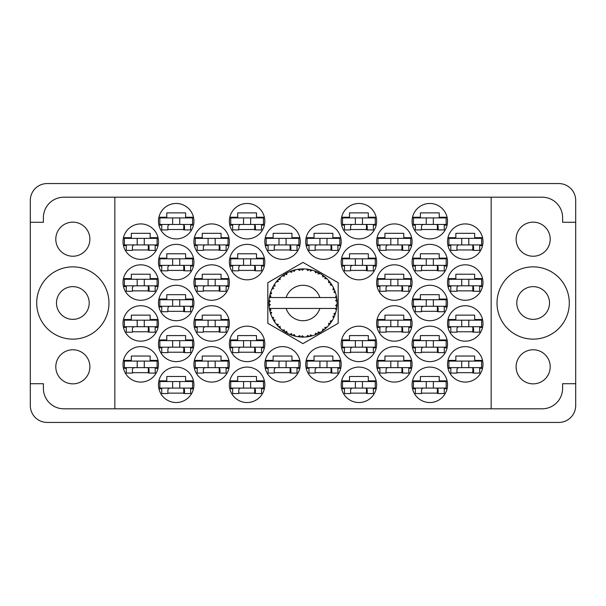 <?xml version="1.0" encoding="UTF-8"?>
<svg xmlns="http://www.w3.org/2000/svg" width="606" height="606" viewBox="0 0 606 606"><rect width="100%" height="100%" fill="white"/><g stroke="black" fill="none" stroke-linecap="round" stroke-linejoin="round"><path stroke-width="0.91" d="M497.026 303A36.133 36.133 0 0 0 533.159 339.133A36.133 36.133 0 0 0 569.292 303A36.133 36.133 0 0 0 533.159 266.867A36.133 36.133 0 0 0 497.026 303M36.708 303A36.133 36.133 0 0 0 72.841 339.133A36.133 36.133 0 0 0 108.974 303A36.133 36.133 0 0 0 72.841 266.867A36.133 36.133 0 0 0 36.708 303M55.797 366.812A17.044 17.044 0 0 0 72.841 383.856A17.044 17.044 0 0 0 89.885 366.812A17.044 17.044 0 0 0 72.841 349.768A17.044 17.044 0 0 0 55.797 366.812M55.797 239.188A17.044 17.044 0 0 0 72.841 256.232A17.044 17.044 0 0 0 89.885 239.188A17.044 17.044 0 0 0 72.841 222.144A17.044 17.044 0 0 0 55.797 239.188M550.203 366.812A17.044 17.044 0 0 1 533.159 383.856A17.044 17.044 0 0 1 516.115 366.812A17.044 17.044 0 0 1 533.159 349.768A17.044 17.044 0 0 1 550.203 366.812M516.797 303A16.362 16.362 0 0 0 533.159 319.362A16.362 16.362 0 0 0 549.521 303A16.362 16.362 0 0 0 533.159 286.638A16.362 16.362 0 0 0 516.797 303M550.203 239.188A17.044 17.044 0 0 1 533.159 256.232A17.044 17.044 0 0 1 516.115 239.188A17.044 17.044 0 0 1 533.159 222.144A17.044 17.044 0 0 1 550.203 239.188M447.531 364.357A17.725 17.725 0 0 0 465.257 382.083A17.725 17.725 0 0 0 482.982 364.357A17.725 17.725 0 0 0 465.257 346.632A17.725 17.725 0 0 0 447.531 364.357M412.08 384.81A17.725 17.725 0 0 0 429.805 402.535A17.725 17.725 0 0 0 447.531 384.81A17.725 17.725 0 0 0 429.805 367.084A17.725 17.725 0 0 0 412.08 384.81M376.629 282.547A17.725 17.725 0 0 0 394.354 300.273A17.725 17.725 0 0 0 412.08 282.547A17.725 17.725 0 0 0 394.354 264.822A17.725 17.725 0 0 0 376.629 282.547M447.531 282.547A17.725 17.725 0 0 0 465.257 300.273A17.725 17.725 0 0 0 482.982 282.547A17.725 17.725 0 0 0 465.257 264.822A17.725 17.725 0 0 0 447.531 282.547M341.178 384.81A17.725 17.725 0 0 0 358.904 402.535A17.725 17.725 0 0 0 376.629 384.81A17.725 17.725 0 0 0 358.904 367.084A17.725 17.725 0 0 0 341.178 384.81M412.08 343.905A17.725 17.725 0 0 0 429.805 361.63A17.725 17.725 0 0 0 447.531 343.905A17.725 17.725 0 0 0 429.805 326.18A17.725 17.725 0 0 0 412.08 343.905M341.178 343.905A17.725 17.725 0 0 0 358.904 361.63A17.725 17.725 0 0 0 376.629 343.905A17.725 17.725 0 0 0 358.904 326.18A17.725 17.725 0 0 0 341.178 343.905M412.08 303A17.725 17.725 0 0 0 429.805 320.725A17.725 17.725 0 0 0 447.531 303A17.725 17.725 0 0 0 429.805 285.274A17.725 17.725 0 0 0 412.08 303M305.727 241.642A17.725 17.725 0 0 0 323.452 259.368A17.725 17.725 0 0 0 341.178 241.642A17.725 17.725 0 0 0 323.452 223.917A17.725 17.725 0 0 0 305.727 241.642M376.629 364.357A17.725 17.725 0 0 0 394.354 382.083A17.725 17.725 0 0 0 412.08 364.357A17.725 17.725 0 0 0 394.354 346.632A17.725 17.725 0 0 0 376.629 364.357M305.727 364.357A17.725 17.725 0 0 0 323.452 382.083A17.725 17.725 0 0 0 341.178 364.357A17.725 17.725 0 0 0 323.452 346.632A17.725 17.725 0 0 0 305.727 364.357M447.531 323.452A17.725 17.725 0 0 0 465.257 341.178A17.725 17.725 0 0 0 482.982 323.452A17.725 17.725 0 0 0 465.257 305.727A17.725 17.725 0 0 0 447.531 323.452M376.629 323.452A17.725 17.725 0 0 0 394.354 341.178A17.725 17.725 0 0 0 412.08 323.452A17.725 17.725 0 0 0 394.354 305.727A17.725 17.725 0 0 0 376.629 323.452M376.629 241.642A17.725 17.725 0 0 0 394.354 259.368A17.725 17.725 0 0 0 412.08 241.642A17.725 17.725 0 0 0 394.354 223.917A17.725 17.725 0 0 0 376.629 241.642M341.178 262.095A17.725 17.725 0 0 0 358.904 279.82A17.725 17.725 0 0 0 376.629 262.095A17.725 17.725 0 0 0 358.904 244.369A17.725 17.725 0 0 0 341.178 262.095M412.08 262.095A17.725 17.725 0 0 0 429.805 279.82A17.725 17.725 0 0 0 447.531 262.095A17.725 17.725 0 0 0 429.805 244.369A17.725 17.725 0 0 0 412.08 262.095M341.178 221.19A17.725 17.725 0 0 0 358.904 238.915A17.725 17.725 0 0 0 376.629 221.19A17.725 17.725 0 0 0 358.904 203.465A17.725 17.725 0 0 0 341.178 221.19M412.08 221.19A17.725 17.725 0 0 0 429.805 238.915A17.725 17.725 0 0 0 447.531 221.19A17.725 17.725 0 0 0 429.805 203.465A17.725 17.725 0 0 0 412.08 221.19M447.531 241.642A17.725 17.725 0 0 0 465.257 259.368A17.725 17.725 0 0 0 482.982 241.642A17.725 17.725 0 0 0 465.257 223.917A17.725 17.725 0 0 0 447.531 241.642M123.018 241.642A17.725 17.725 0 0 0 140.744 259.368A17.725 17.725 0 0 0 158.469 241.642A17.725 17.725 0 0 0 140.744 223.917A17.725 17.725 0 0 0 123.018 241.642M158.469 221.19A17.725 17.725 0 0 0 176.194 238.915A17.725 17.725 0 0 0 193.92 221.19A17.725 17.725 0 0 0 176.194 203.465A17.725 17.725 0 0 0 158.469 221.19M232.643 225.144L229.818 225.144A17.725 17.725 0 0 0 264.375 225.144L261.55 225.144M229.371 221.19A17.725 17.725 0 0 0 247.096 238.915A17.725 17.725 0 0 0 264.822 221.19A17.725 17.725 0 0 0 247.096 203.465A17.725 17.725 0 0 0 229.371 221.19M158.469 262.095A17.725 17.725 0 0 0 176.194 279.82A17.725 17.725 0 0 0 193.92 262.095A17.725 17.725 0 0 0 176.194 244.369A17.725 17.725 0 0 0 158.469 262.095M229.371 262.095A17.725 17.725 0 0 0 247.096 279.82A17.725 17.725 0 0 0 264.822 262.095A17.725 17.725 0 0 0 247.096 244.369A17.725 17.725 0 0 0 229.371 262.095M193.92 241.642A17.725 17.725 0 0 0 211.645 259.368A17.725 17.725 0 0 0 229.371 241.642A17.725 17.725 0 0 0 211.645 223.917A17.725 17.725 0 0 0 193.92 241.642M193.92 323.452A17.725 17.725 0 0 0 211.645 341.178A17.725 17.725 0 0 0 229.371 323.452A17.725 17.725 0 0 0 211.645 305.727A17.725 17.725 0 0 0 193.92 323.452M123.018 323.452A17.725 17.725 0 0 0 140.744 341.178A17.725 17.725 0 0 0 158.469 323.452A17.725 17.725 0 0 0 140.744 305.727A17.725 17.725 0 0 0 123.018 323.452M264.822 364.357A17.725 17.725 0 0 0 282.547 382.083A17.725 17.725 0 0 0 300.273 364.357A17.725 17.725 0 0 0 282.547 346.632A17.725 17.725 0 0 0 264.822 364.357M193.92 364.357A17.725 17.725 0 0 0 211.645 382.083A17.725 17.725 0 0 0 229.371 364.357A17.725 17.725 0 0 0 211.645 346.632A17.725 17.725 0 0 0 193.92 364.357M264.822 241.642A17.725 17.725 0 0 0 282.547 259.368A17.725 17.725 0 0 0 300.273 241.642A17.725 17.725 0 0 0 282.547 223.917A17.725 17.725 0 0 0 264.822 241.642M158.469 303A17.725 17.725 0 0 0 176.194 320.725A17.725 17.725 0 0 0 193.92 303A17.725 17.725 0 0 0 176.194 285.274A17.725 17.725 0 0 0 158.469 303M232.643 347.859L229.818 347.859A17.725 17.725 0 0 0 264.375 347.859L261.55 347.859M229.371 343.905A17.725 17.725 0 0 0 247.096 361.63A17.725 17.725 0 0 0 264.822 343.905A17.725 17.725 0 0 0 247.096 326.18A17.725 17.725 0 0 0 229.371 343.905M158.469 343.905A17.725 17.725 0 0 0 176.194 361.63A17.725 17.725 0 0 0 193.92 343.905A17.725 17.725 0 0 0 176.194 326.18A17.725 17.725 0 0 0 158.469 343.905M232.643 388.764L229.818 388.764A17.725 17.725 0 0 0 264.375 388.764L261.55 388.764M229.371 384.81A17.725 17.725 0 0 0 247.096 402.535A17.725 17.725 0 0 0 264.822 384.81A17.725 17.725 0 0 0 247.096 367.084A17.725 17.725 0 0 0 229.371 384.81M123.018 282.547A17.725 17.725 0 0 0 140.744 300.273A17.725 17.725 0 0 0 158.469 282.547A17.725 17.725 0 0 0 140.744 264.822A17.725 17.725 0 0 0 123.018 282.547M193.92 282.547A17.725 17.725 0 0 0 211.645 300.273A17.725 17.725 0 0 0 229.371 282.547A17.725 17.725 0 0 0 211.645 264.822A17.725 17.725 0 0 0 193.92 282.547M158.469 384.81A17.725 17.725 0 0 0 176.194 402.535A17.725 17.725 0 0 0 193.92 384.81A17.725 17.725 0 0 0 176.194 367.084A17.725 17.725 0 0 0 158.469 384.81M123.018 364.357A17.725 17.725 0 0 0 140.744 382.083A17.725 17.725 0 0 0 158.469 364.357A17.725 17.725 0 0 0 140.744 346.632A17.725 17.725 0 0 0 123.018 364.357M89.203 303A16.362 16.362 0 0 1 72.841 319.362A16.362 16.362 0 0 1 56.479 303A16.362 16.362 0 0 1 72.841 286.638A16.362 16.362 0 0 1 89.203 303M30.3 200.465L30.3 405.535A16.907 16.907 0 0 0 47.207 422.443L558.793 422.443A16.907 16.907 0 0 0 575.7 405.535L575.7 200.465A16.907 16.907 0 0 0 558.793 183.557L47.207 183.557A16.907 16.907 0 0 0 30.3 200.465M158.022 360.403L150.152 360.403L150.152 356.04L131.335 356.04L131.335 360.403L123.465 360.403M155.197 368.312L158.022 368.312M123.465 368.312L126.29 368.312M264.375 380.856A17.725 17.725 0 0 0 229.818 380.856L237.688 380.856L237.688 376.493L256.505 376.493L256.505 380.856L264.375 380.856M264.375 217.236A17.725 17.725 0 0 0 229.818 217.236L237.688 217.236L237.688 212.873L256.505 212.873L256.505 217.236L264.375 217.236M411.633 319.498L403.763 319.498L403.763 315.135L384.946 315.135L384.946 319.498L377.076 319.498M408.808 327.407L411.633 327.407M377.076 327.407L379.901 327.407M482.535 319.498L474.665 319.498L474.665 315.135L455.848 315.135L455.848 319.498L447.978 319.498M479.71 327.407L482.535 327.407M447.978 327.407L450.803 327.407M340.731 360.403L332.861 360.403L332.861 356.04L314.044 356.04L314.044 360.403L306.174 360.403M337.906 368.312L340.731 368.312M306.174 368.312L308.999 368.312M411.633 237.688L403.763 237.688L403.763 233.325L384.946 233.325L384.946 237.688L377.076 237.688M408.808 245.597L411.633 245.597M377.076 245.597L379.901 245.597M376.182 258.141L368.312 258.141L368.312 253.778L349.495 253.778L349.495 258.141L341.625 258.141M373.357 266.049L376.182 266.049M341.625 266.049L344.45 266.049M482.535 237.688L474.665 237.688L474.665 233.325L455.848 233.325L455.848 237.688L447.978 237.688M479.71 245.597L482.535 245.597M447.978 245.597L450.803 245.597M447.084 217.236L439.214 217.236L439.214 212.873L420.397 212.873L420.397 217.236L412.527 217.236M444.259 225.144L447.084 225.144M412.527 225.144L415.352 225.144M376.182 217.236L368.312 217.236L368.312 212.873L349.495 212.873L349.495 217.236L341.625 217.236M373.357 225.144L376.182 225.144M341.625 225.144L344.45 225.144M447.084 258.141L439.214 258.141L439.214 253.778L420.397 253.778L420.397 258.141L412.527 258.141M444.259 266.049L447.084 266.049M412.527 266.049L415.352 266.049M376.182 380.856L368.312 380.856L368.312 376.493L349.495 376.493L349.495 380.856L341.625 380.856M373.357 388.764L376.182 388.764M341.625 388.764L344.45 388.764M482.535 278.593L474.665 278.593L474.665 274.23L455.848 274.23L455.848 278.593L447.978 278.593M479.71 286.502L482.535 286.502M447.978 286.502L450.803 286.502M411.633 278.593L403.763 278.593L403.763 274.23L384.946 274.23L384.946 278.593L377.076 278.593M408.808 286.502L411.633 286.502M377.076 286.502L379.901 286.502M447.084 380.856L439.214 380.856L439.214 376.493L420.397 376.493L420.397 380.856L412.527 380.856M444.259 388.764L447.084 388.764M412.527 388.764L415.352 388.764M482.535 360.403L474.665 360.403L474.665 356.04L455.848 356.04L455.848 360.403L447.978 360.403M479.71 368.312L482.535 368.312M447.978 368.312L450.803 368.312M411.633 360.403L403.763 360.403L403.763 356.04L384.946 356.04L384.946 360.403L377.076 360.403M408.808 368.312L411.633 368.312M377.076 368.312L379.901 368.312M340.731 237.688L332.861 237.688L332.861 233.325L314.044 233.325L314.044 237.688L306.174 237.688M337.906 245.597L340.731 245.597M306.174 245.597L308.999 245.597M447.084 299.046L439.214 299.046L439.214 294.683L420.397 294.683L420.397 299.046L412.527 299.046M444.259 306.954L447.084 306.954M412.527 306.954L415.352 306.954M376.182 339.951L368.312 339.951L368.312 335.588L349.495 335.588L349.495 339.951L341.625 339.951M373.357 347.859L376.182 347.859M341.625 347.859L344.45 347.859M447.084 339.951L439.214 339.951L439.214 335.588L420.397 335.588L420.397 339.951L412.527 339.951M444.259 347.859L447.084 347.859M412.527 347.859L415.352 347.859M193.473 339.951L185.603 339.951L185.603 335.588L166.786 335.588L166.786 339.951L158.916 339.951M190.648 347.859L193.473 347.859M158.916 347.859L161.741 347.859M264.375 339.951L256.505 339.951L256.505 335.588L237.688 335.588L237.688 339.951L229.818 339.951M228.924 360.403L221.054 360.403L221.054 356.04L202.237 356.04L202.237 360.403L194.367 360.403M226.099 368.312L228.924 368.312M194.367 368.312L197.192 368.312M299.826 237.688L291.956 237.688L291.956 233.325L273.139 233.325L273.139 237.688L265.269 237.688M297.001 245.597L299.826 245.597M265.269 245.597L268.094 245.597M193.473 299.046L185.603 299.046L185.603 294.683L166.786 294.683L166.786 299.046L158.916 299.046M190.648 306.954L193.473 306.954M158.916 306.954L161.741 306.954M193.473 380.856L185.603 380.856L185.603 376.493L166.786 376.493L166.786 380.856L158.916 380.856M190.648 388.764L193.473 388.764M158.916 388.764L161.741 388.764M228.924 278.593L221.054 278.593L221.054 274.23L202.237 274.23L202.237 278.593L194.367 278.593M226.099 286.502L228.924 286.502M194.367 286.502L197.192 286.502M158.022 278.593L150.152 278.593L150.152 274.23L131.335 274.23L131.335 278.593L123.465 278.593M155.197 286.502L158.022 286.502M123.465 286.502L126.29 286.502M158.022 237.688L150.152 237.688L150.152 233.325L131.335 233.325L131.335 237.688L123.465 237.688M155.197 245.597L158.022 245.597M123.465 245.597L126.29 245.597M193.473 217.236L185.603 217.236L185.603 212.873L166.786 212.873L166.786 217.236L158.916 217.236M190.648 225.144L193.473 225.144M158.916 225.144L161.741 225.144M193.473 258.141L185.603 258.141L185.603 253.778L166.786 253.778L166.786 258.141L158.916 258.141M190.648 266.049L193.473 266.049M158.916 266.049L161.741 266.049M264.375 258.141L256.505 258.141L256.505 253.778L237.688 253.778L237.688 258.141L229.818 258.141M261.55 266.049L264.375 266.049M229.818 266.049L232.643 266.049M299.826 360.403L291.956 360.403L291.956 356.04L273.139 356.04L273.139 360.403L265.269 360.403M297.001 368.312L299.826 368.312M265.269 368.312L268.094 368.312M158.022 319.498L150.152 319.498L150.152 315.135L131.335 315.135L131.335 319.498L123.465 319.498M155.197 327.407L158.022 327.407M123.465 327.407L126.29 327.407M228.924 319.498L221.054 319.498L221.054 315.135L202.237 315.135L202.237 319.498L194.367 319.498M226.099 327.407L228.924 327.407M194.367 327.407L197.192 327.407M228.924 237.688L221.054 237.688L221.054 233.325L202.237 233.325L202.237 237.688L194.367 237.688M226.099 245.597L228.924 245.597M194.367 245.597L197.192 245.597M167.877 393.127L184.512 393.127M203.328 290.865L219.963 290.865M132.426 290.865L149.061 290.865M238.779 393.127L255.414 393.127M167.877 352.222L184.512 352.222M238.779 352.222L255.414 352.222M167.877 311.317L184.512 311.317M274.23 249.96L290.865 249.96M203.328 372.675L219.963 372.675M274.23 372.675L290.865 372.675M132.426 331.77L149.061 331.77M203.328 331.77L219.963 331.77M203.328 249.96L219.963 249.96M238.779 270.412L255.414 270.412M167.877 270.412L184.512 270.412M238.779 229.507L255.414 229.507M167.877 229.507L184.512 229.507M132.426 249.96L149.061 249.96M456.939 249.96L473.574 249.96M421.488 229.507L438.123 229.507M350.586 229.507L367.221 229.507M421.488 270.412L438.123 270.412M350.586 270.412L367.221 270.412M386.037 249.96L402.672 249.96M386.037 331.77L402.672 331.77M456.939 331.77L473.574 331.77M315.135 372.675L331.77 372.675M386.037 372.675L402.672 372.675M315.135 249.96L331.77 249.96M421.488 311.317L438.123 311.317M350.586 352.222L367.221 352.222M421.488 352.222L438.123 352.222M350.586 393.127L367.221 393.127M456.939 290.865L473.574 290.865M386.037 290.865L402.672 290.865M421.488 393.127L438.123 393.127M456.939 372.675L473.574 372.675M132.426 372.675L149.061 372.675M114.837 197.192L491.163 197.192L491.163 408.808L114.837 408.808L114.837 197.192L63.842 197.192A20.452 20.452 0 0 0 43.39 217.645L43.39 222.281L30.3 222.281M114.837 408.808L63.842 408.808A20.452 20.452 0 0 1 43.39 388.355L43.39 383.719L30.3 383.719M303 262.383L267.822 282.691L267.822 323.309L303 343.617L338.178 323.309L338.178 282.691L303 262.383M491.163 197.192L542.158 197.192A20.452 20.452 0 0 1 562.61 217.645L562.61 222.281L575.7 222.281M491.163 408.808L542.158 408.808A20.452 20.452 0 0 0 562.61 388.355L562.61 383.719L575.7 383.719M481.618 244.915L448.894 244.915L448.894 238.37L481.618 238.37L481.618 244.915M479.71 244.915L479.71 250.369L473.574 250.369L473.574 247.096A2.182 2.182 0 0 0 471.392 244.915M450.803 244.915L450.803 250.369L456.939 250.369L456.939 247.096A2.182 2.182 0 0 1 459.121 244.915M472.922 244.915L472.756 250.308M473.286 245.263L473.036 249.96M461.711 244.915L461.711 238.37M468.802 244.915L468.802 238.37M192.556 388.082L159.832 388.082L159.832 381.538L192.556 381.538L192.556 388.082M190.648 388.082L190.648 393.536L184.512 393.536L184.512 390.264A2.182 2.182 0 0 0 182.33 388.082M161.741 388.082L161.741 393.536L167.877 393.536L167.877 390.264A2.182 2.182 0 0 1 170.059 388.082M183.86 388.082L183.694 393.476M184.224 388.431L183.974 393.127M172.649 388.082L172.649 381.538M179.74 388.082L179.74 381.538M228.007 285.82L195.284 285.82L195.284 279.275L228.007 279.275L228.007 285.82M226.099 285.82L226.099 291.274L219.963 291.274L219.963 288.001A2.182 2.182 0 0 0 217.781 285.82M197.192 285.82L197.192 291.274L203.328 291.274L203.328 288.001A2.182 2.182 0 0 1 205.51 285.82M219.311 285.82L219.145 291.213M219.675 286.168L219.425 290.865M208.1 285.82L208.1 279.275M215.191 285.82L215.191 279.275M157.106 285.82L124.381 285.82L124.381 279.275L157.106 279.275L157.106 285.82M155.197 285.82L155.197 291.274L149.061 291.274L149.061 288.001A2.182 2.182 0 0 0 146.879 285.82M126.29 285.82L126.29 291.274L132.426 291.274L132.426 288.001A2.182 2.182 0 0 1 134.608 285.82M148.409 285.82L148.243 291.213M148.773 286.168L148.523 290.865M137.198 285.82L137.198 279.275M144.289 285.82L144.289 279.275M263.459 388.082L230.734 388.082L230.734 381.538L263.459 381.538L263.459 388.082M261.55 388.082L261.55 393.536L255.414 393.536L255.414 390.264A2.182 2.182 0 0 0 253.232 388.082M232.643 388.082L232.643 393.536L238.779 393.536L238.779 390.264A2.182 2.182 0 0 1 240.961 388.082M254.762 388.082L254.596 393.476M255.126 388.431L254.876 393.127M243.551 388.082L243.551 381.538M250.642 388.082L250.642 381.538M192.556 347.177L159.832 347.177L159.832 340.633L192.556 340.633L192.556 347.177M190.648 347.177L190.648 352.631L184.512 352.631L184.512 349.359A2.182 2.182 0 0 0 182.33 347.177M161.741 347.177L161.741 352.631L167.877 352.631L167.877 349.359A2.182 2.182 0 0 1 170.059 347.177M183.86 347.177L183.694 352.571M184.224 347.526L183.974 352.222M172.649 347.177L172.649 340.633M179.74 347.177L179.74 340.633M263.459 347.177L230.734 347.177L230.734 340.633L263.459 340.633L263.459 347.177M261.55 347.177L261.55 352.631L255.414 352.631L255.414 349.359A2.182 2.182 0 0 0 253.232 347.177M232.643 347.177L232.643 352.631L238.779 352.631L238.779 349.359A2.182 2.182 0 0 1 240.961 347.177M254.762 347.177L254.596 352.571M255.126 347.526L254.876 352.222M243.551 347.177L243.551 340.633M250.642 347.177L250.642 340.633M192.556 306.272L159.832 306.272L159.832 299.728L192.556 299.728L192.556 306.272M190.648 306.272L190.648 311.726L184.512 311.726L184.512 308.454A2.182 2.182 0 0 0 182.33 306.272M161.741 306.272L161.741 311.726L167.877 311.726L167.877 308.454A2.182 2.182 0 0 1 170.059 306.272M183.86 306.272L183.694 311.666M184.224 306.621L183.974 311.317M172.649 306.272L172.649 299.728M179.74 306.272L179.74 299.728M298.909 244.915L266.185 244.915L266.185 238.37L298.909 238.37L298.909 244.915M297.001 244.915L297.001 250.369L290.865 250.369L290.865 247.096A2.182 2.182 0 0 0 288.683 244.915M268.094 244.915L268.094 250.369L274.23 250.369L274.23 247.096A2.182 2.182 0 0 1 276.412 244.915M290.213 244.915L290.047 250.308M290.577 245.263L290.327 249.96M279.002 244.915L279.002 238.37M286.093 244.915L286.093 238.37M228.007 367.63L195.284 367.63L195.284 361.085L228.007 361.085L228.007 367.63M226.099 367.63L226.099 373.084L219.963 373.084L219.963 369.811A2.182 2.182 0 0 0 217.781 367.63M197.192 367.63L197.192 373.084L203.328 373.084L203.328 369.811A2.182 2.182 0 0 1 205.51 367.63M219.311 367.63L219.145 373.023M219.675 367.978L219.425 372.675M208.1 367.63L208.1 361.085M215.191 367.63L215.191 361.085M298.909 367.63L266.185 367.63L266.185 361.085L298.909 361.085L298.909 367.63M297.001 367.63L297.001 373.084L290.865 373.084L290.865 369.811A2.182 2.182 0 0 0 288.683 367.63M268.094 367.63L268.094 373.084L274.23 373.084L274.23 369.811A2.182 2.182 0 0 1 276.412 367.63M290.213 367.63L290.047 373.023M290.577 367.978L290.327 372.675M279.002 367.63L279.002 361.085M286.093 367.63L286.093 361.085M157.106 326.725L124.381 326.725L124.381 320.18L157.106 320.18L157.106 326.725M155.197 326.725L155.197 332.179L149.061 332.179L149.061 328.906A2.182 2.182 0 0 0 146.879 326.725M126.29 326.725L126.29 332.179L132.426 332.179L132.426 328.906A2.182 2.182 0 0 1 134.608 326.725M148.409 326.725L148.243 332.118M148.773 327.073L148.523 331.77M137.198 326.725L137.198 320.18M144.289 326.725L144.289 320.18M228.007 326.725L195.284 326.725L195.284 320.18L228.007 320.18L228.007 326.725M226.099 326.725L226.099 332.179L219.963 332.179L219.963 328.906A2.182 2.182 0 0 0 217.781 326.725M197.192 326.725L197.192 332.179L203.328 332.179L203.328 328.906A2.182 2.182 0 0 1 205.51 326.725M219.311 326.725L219.145 332.118M219.675 327.073L219.425 331.77M208.1 326.725L208.1 320.18M215.191 326.725L215.191 320.18M228.007 244.915L195.284 244.915L195.284 238.37L228.007 238.37L228.007 244.915M226.099 244.915L226.099 250.369L219.963 250.369L219.963 247.096A2.182 2.182 0 0 0 217.781 244.915M197.192 244.915L197.192 250.369L203.328 250.369L203.328 247.096A2.182 2.182 0 0 1 205.51 244.915M219.311 244.915L219.145 250.308M219.675 245.263L219.425 249.96M208.1 244.915L208.1 238.37M215.191 244.915L215.191 238.37M263.459 265.367L230.734 265.367L230.734 258.823L263.459 258.823L263.459 265.367M261.55 265.367L261.55 270.821L255.414 270.821L255.414 267.549A2.182 2.182 0 0 0 253.232 265.367M232.643 265.367L232.643 270.821L238.779 270.821L238.779 267.549A2.182 2.182 0 0 1 240.961 265.367M254.762 265.367L254.596 270.761M255.126 265.716L254.876 270.412M243.551 265.367L243.551 258.823M250.642 265.367L250.642 258.823M192.556 265.367L159.832 265.367L159.832 258.823L192.556 258.823L192.556 265.367M190.648 265.367L190.648 270.821L184.512 270.821L184.512 267.549A2.182 2.182 0 0 0 182.33 265.367M161.741 265.367L161.741 270.821L167.877 270.821L167.877 267.549A2.182 2.182 0 0 1 170.059 265.367M183.86 265.367L183.694 270.761M184.224 265.716L183.974 270.412M172.649 265.367L172.649 258.823M179.74 265.367L179.74 258.823M263.459 224.462L230.734 224.462L230.734 217.918L263.459 217.918L263.459 224.462M261.55 224.462L261.55 229.916L255.414 229.916L255.414 226.644A2.182 2.182 0 0 0 253.232 224.462M232.643 224.462L232.643 229.916L238.779 229.916L238.779 226.644A2.182 2.182 0 0 1 240.961 224.462M254.762 224.462L254.596 229.856M255.126 224.811L254.876 229.507M243.551 224.462L243.551 217.918M250.642 224.462L250.642 217.918M192.556 224.462L159.832 224.462L159.832 217.918L192.556 217.918L192.556 224.462M190.648 224.462L190.648 229.916L184.512 229.916L184.512 226.644A2.182 2.182 0 0 0 182.33 224.462M161.741 224.462L161.741 229.916L167.877 229.916L167.877 226.644A2.182 2.182 0 0 1 170.059 224.462M183.86 224.462L183.694 229.856M184.224 224.811L183.974 229.507M172.649 224.462L172.649 217.918M179.74 224.462L179.74 217.918M157.106 244.915L124.381 244.915L124.381 238.37L157.106 238.37L157.106 244.915M155.197 244.915L155.197 250.369L149.061 250.369L149.061 247.096A2.182 2.182 0 0 0 146.879 244.915M126.29 244.915L126.29 250.369L132.426 250.369L132.426 247.096A2.182 2.182 0 0 1 134.608 244.915M148.409 244.915L148.243 250.308M148.773 245.263L148.523 249.96M137.198 244.915L137.198 238.37M144.289 244.915L144.289 238.37M157.106 367.63L124.381 367.63L124.381 361.085L157.106 361.085L157.106 367.63M155.197 367.63L155.197 373.084L149.061 373.084L149.061 369.811A2.182 2.182 0 0 0 146.879 367.63M126.29 367.63L126.29 373.084L132.426 373.084L132.426 369.811A2.182 2.182 0 0 1 134.608 367.63M148.409 367.63L148.243 373.023M148.773 367.978L148.523 372.675M137.198 367.63L137.198 361.085M144.289 367.63L144.289 361.085M446.167 224.462L413.443 224.462L413.443 217.918L446.167 217.918L446.167 224.462M444.259 224.462L444.259 229.916L438.123 229.916L438.123 226.644A2.182 2.182 0 0 0 435.941 224.462M415.352 224.462L415.352 229.916L421.488 229.916L421.488 226.644A2.182 2.182 0 0 1 423.67 224.462M437.471 224.462L437.305 229.856M437.835 224.811L437.585 229.507M426.26 224.462L426.26 217.918M433.351 224.462L433.351 217.918M375.265 224.462L342.541 224.462L342.541 217.918L375.265 217.918L375.265 224.462M373.357 224.462L373.357 229.916L367.221 229.916L367.221 226.644A2.182 2.182 0 0 0 365.039 224.462M344.45 224.462L344.45 229.916L350.586 229.916L350.586 226.644A2.182 2.182 0 0 1 352.768 224.462M366.569 224.462L366.403 229.856M366.933 224.811L366.683 229.507M355.358 224.462L355.358 217.918M362.449 224.462L362.449 217.918M446.167 265.367L413.443 265.367L413.443 258.823L446.167 258.823L446.167 265.367M444.259 265.367L444.259 270.821L438.123 270.821L438.123 267.549A2.182 2.182 0 0 0 435.941 265.367M415.352 265.367L415.352 270.821L421.488 270.821L421.488 267.549A2.182 2.182 0 0 1 423.67 265.367M437.471 265.367L437.305 270.761M437.835 265.716L437.585 270.412M426.26 265.367L426.26 258.823M433.351 265.367L433.351 258.823M375.265 265.367L342.541 265.367L342.541 258.823L375.265 258.823L375.265 265.367M373.357 265.367L373.357 270.821L367.221 270.821L367.221 267.549A2.182 2.182 0 0 0 365.039 265.367M344.45 265.367L344.45 270.821L350.586 270.821L350.586 267.549A2.182 2.182 0 0 1 352.768 265.367M366.569 265.367L366.403 270.761M366.933 265.716L366.683 270.412M355.358 265.367L355.358 258.823M362.449 265.367L362.449 258.823M410.716 244.915L377.992 244.915L377.992 238.37L410.716 238.37L410.716 244.915M408.808 244.915L408.808 250.369L402.672 250.369L402.672 247.096A2.182 2.182 0 0 0 400.49 244.915M379.901 244.915L379.901 250.369L386.037 250.369L386.037 247.096A2.182 2.182 0 0 1 388.219 244.915M402.02 244.915L401.854 250.308M402.384 245.263L402.134 249.96M390.809 244.915L390.809 238.37M397.9 244.915L397.9 238.37M410.716 326.725L377.992 326.725L377.992 320.18L410.716 320.18L410.716 326.725M408.808 326.725L408.808 332.179L402.672 332.179L402.672 328.906A2.182 2.182 0 0 0 400.49 326.725M379.901 326.725L379.901 332.179L386.037 332.179L386.037 328.906A2.182 2.182 0 0 1 388.219 326.725M402.02 326.725L401.854 332.118M402.384 327.073L402.134 331.77M390.809 326.725L390.809 320.18M397.9 326.725L397.9 320.18M481.618 326.725L448.894 326.725L448.894 320.18L481.618 320.18L481.618 326.725M479.71 326.725L479.71 332.179L473.574 332.179L473.574 328.906A2.182 2.182 0 0 0 471.392 326.725M450.803 326.725L450.803 332.179L456.939 332.179L456.939 328.906A2.182 2.182 0 0 1 459.121 326.725M472.922 326.725L472.756 332.118M473.286 327.073L473.036 331.77M461.711 326.725L461.711 320.18M468.802 326.725L468.802 320.18M339.815 367.63L307.09 367.63L307.09 361.085L339.815 361.085L339.815 367.63M337.906 367.63L337.906 373.084L331.77 373.084L331.77 369.811A2.182 2.182 0 0 0 329.588 367.63M308.999 367.63L308.999 373.084L315.135 373.084L315.135 369.811A2.182 2.182 0 0 1 317.317 367.63M331.118 367.63L330.952 373.023M331.482 367.978L331.232 372.675M319.907 367.63L319.907 361.085M326.998 367.63L326.998 361.085M410.716 367.63L377.992 367.63L377.992 361.085L410.716 361.085L410.716 367.63M408.808 367.63L408.808 373.084L402.672 373.084L402.672 369.811A2.182 2.182 0 0 0 400.49 367.63M379.901 367.63L379.901 373.084L386.037 373.084L386.037 369.811A2.182 2.182 0 0 1 388.219 367.63M402.02 367.63L401.854 373.023M402.384 367.978L402.134 372.675M390.809 367.63L390.809 361.085M397.9 367.63L397.9 361.085M339.815 244.915L307.09 244.915L307.09 238.37L339.815 238.37L339.815 244.915M337.906 244.915L337.906 250.369L331.77 250.369L331.77 247.096A2.182 2.182 0 0 0 329.588 244.915M308.999 244.915L308.999 250.369L315.135 250.369L315.135 247.096A2.182 2.182 0 0 1 317.317 244.915M331.118 244.915L330.952 250.308M331.482 245.263L331.232 249.96M319.907 244.915L319.907 238.37M326.998 244.915L326.998 238.37M446.167 306.272L413.443 306.272L413.443 299.728L446.167 299.728L446.167 306.272M444.259 306.272L444.259 311.726L438.123 311.726L438.123 308.454A2.182 2.182 0 0 0 435.941 306.272M415.352 306.272L415.352 311.726L421.488 311.726L421.488 308.454A2.182 2.182 0 0 1 423.67 306.272M437.471 306.272L437.305 311.666M437.835 306.621L437.585 311.317M426.26 306.272L426.26 299.728M433.351 306.272L433.351 299.728M375.265 347.177L342.541 347.177L342.541 340.633L375.265 340.633L375.265 347.177M373.357 347.177L373.357 352.631L367.221 352.631L367.221 349.359A2.182 2.182 0 0 0 365.039 347.177M344.45 347.177L344.45 352.631L350.586 352.631L350.586 349.359A2.182 2.182 0 0 1 352.768 347.177M366.569 347.177L366.403 352.571M366.933 347.526L366.683 352.222M355.358 347.177L355.358 340.633M362.449 347.177L362.449 340.633M446.167 347.177L413.443 347.177L413.443 340.633L446.167 340.633L446.167 347.177M444.259 347.177L444.259 352.631L438.123 352.631L438.123 349.359A2.182 2.182 0 0 0 435.941 347.177M415.352 347.177L415.352 352.631L421.488 352.631L421.488 349.359A2.182 2.182 0 0 1 423.67 347.177M437.471 347.177L437.305 352.571M437.835 347.526L437.585 352.222M426.26 347.177L426.26 340.633M433.351 347.177L433.351 340.633M375.265 388.082L342.541 388.082L342.541 381.538L375.265 381.538L375.265 388.082M373.357 388.082L373.357 393.536L367.221 393.536L367.221 390.264A2.182 2.182 0 0 0 365.039 388.082M344.45 388.082L344.45 393.536L350.586 393.536L350.586 390.264A2.182 2.182 0 0 1 352.768 388.082M366.569 388.082L366.403 393.476M366.933 388.431L366.683 393.127M355.358 388.082L355.358 381.538M362.449 388.082L362.449 381.538M481.618 285.82L448.894 285.82L448.894 279.275L481.618 279.275L481.618 285.82M479.71 285.82L479.71 291.274L473.574 291.274L473.574 288.001A2.182 2.182 0 0 0 471.392 285.82M450.803 285.82L450.803 291.274L456.939 291.274L456.939 288.001A2.182 2.182 0 0 1 459.121 285.82M472.922 285.82L472.756 291.213M473.286 286.168L473.036 290.865M461.711 285.82L461.711 279.275M468.802 285.82L468.802 279.275M410.716 285.82L377.992 285.82L377.992 279.275L410.716 279.275L410.716 285.82M408.808 285.82L408.808 291.274L402.672 291.274L402.672 288.001A2.182 2.182 0 0 0 400.49 285.82M379.901 285.82L379.901 291.274L386.037 291.274L386.037 288.001A2.182 2.182 0 0 1 388.219 285.82M402.02 285.82L401.854 291.213M402.384 286.168L402.134 290.865M390.809 285.82L390.809 279.275M397.9 285.82L397.9 279.275M446.167 388.082L413.443 388.082L413.443 381.538L446.167 381.538L446.167 388.082M444.259 388.082L444.259 393.536L438.123 393.536L438.123 390.264A2.182 2.182 0 0 0 435.941 388.082M415.352 388.082L415.352 393.536L421.488 393.536L421.488 390.264A2.182 2.182 0 0 1 423.67 388.082M437.471 388.082L437.305 393.476M437.835 388.431L437.585 393.127M426.26 388.082L426.26 381.538M433.351 388.082L433.351 381.538M481.618 367.63L448.894 367.63L448.894 361.085L481.618 361.085L481.618 367.63M479.71 367.63L479.71 373.084L473.574 373.084L473.574 369.811A2.182 2.182 0 0 0 471.392 367.63M450.803 367.63L450.803 373.084L456.939 373.084L456.939 369.811A2.182 2.182 0 0 1 459.121 367.63M472.922 367.63L472.756 373.023M473.286 367.978L473.036 372.675M461.711 367.63L461.711 361.085M468.802 367.63L468.802 361.085M312.181 335.83L312.332 335.785A34.087 34.087 0 0 0 314.719 335.012L317.188 333.997A34.087 34.087 0 0 0 317.832 333.686L320.195 332.429A34.087 34.087 0 0 0 322.309 331.088L324.452 329.49A34.087 34.087 0 0 0 324.998 329.035L326.975 327.232A34.087 34.087 0 0 0 328.687 325.407L330.368 323.324A34.087 34.087 0 0 0 330.785 322.748L332.247 320.506A34.087 34.087 0 0 0 333.451 318.317L334.557 315.877A34.087 34.087 0 0 0 334.823 315.218L335.686 312.681A34.087 34.087 0 0 0 336.307 310.257L336.769 307.628A34.087 34.087 0 0 0 336.86 306.916L337.065 304.25A34.087 34.087 0 0 0 337.065 301.75L337.057 301.561M269.7 295.713L269.534 296.539M269.473 296.842L269.359 297.485A34.087 34.087 0 0 0 269.352 297.546A34.087 34.087 0 0 0 269.049 299.97L269.034 300.159M272.541 287.691L272.192 288.418M277.306 280.601L276.472 281.593M283.684 274.912L283.161 275.283M283.184 275.268L282.411 275.836M294.433 270.003L292.804 270.473A34.087 34.087 0 0 0 292.13 270.693L291.531 270.897M291.312 270.98L290.448 271.306M290.221 271.397L289.63 271.647L291.645 272.314L292.13 270.693L289.691 271.662M301.773 268.935L301.212 268.958A34.087 34.087 0 0 0 300.508 269.003L298.463 269.215M299.606 269.079L298.629 269.193M298.584 269.2L298.099 269.269M310.28 269.7L309.734 269.587A34.087 34.087 0 0 0 309.037 269.45L308.969 269.443M308.151 269.306L307.348 269.193M307.893 269.269L306.53 269.094M319.339 273.086L317.832 272.314A34.087 34.087 0 0 0 317.188 272.003L316.923 271.882M316.726 271.799L316.059 271.518M324.051 276.185L323.483 275.753M323.248 275.578L322.816 275.268M331.111 283.722L330.785 283.252A34.087 34.087 0 0 0 330.368 282.676L330.187 282.441M329.929 282.101L329.202 281.199M329.406 281.449L328.823 280.745M334.209 289.289L333.883 288.57M333.747 288.289L333.542 287.865M336.641 297.516L336.497 296.698M336.535 296.872L336.444 296.417M336.451 296.44L336.307 295.743L335.3 297.546L319.862 297.546A17.725 17.725 0 0 0 286.138 297.546L319.862 297.546M337.065 304.25L335.633 305.485L336.868 306.856M336.951 306.022L337.027 305.053M337.034 304.848L337.057 304.454M335.686 312.681L333.883 313.81L334.845 315.15M335.133 314.37L335.398 313.605M335.224 314.128L335.626 312.863M332.247 320.506L330.225 321.15L330.823 322.695M331.202 322.15L331.74 321.331M331.633 321.491L332.118 320.725M320.195 332.429L318.112 332.027L317.892 333.664M313.537 335.421L314.552 335.073M302.03 337.072L303.886 337.072A34.087 34.087 0 0 0 306.386 336.921L309.037 336.55A34.087 34.087 0 0 0 309.734 336.413L309.802 336.398M310.446 336.262L311.105 336.11M299.94 336.951L300.508 336.997A34.087 34.087 0 0 0 301.212 337.042L301.849 337.065M289.691 334.338L292.13 335.307A34.087 34.087 0 0 0 292.804 335.527L292.872 335.55M293.713 335.8L294.607 336.035M285.653 332.346L286.093 332.603M286.343 332.739L287.183 333.194M279.025 327.232L279.608 327.801M273.715 320.438L274.018 320.945M274.23 321.286L274.594 321.847M270.321 312.688L270.503 313.302M270.496 313.279L270.64 313.719M268.935 304.257L268.988 305.242M268.988 305.288L269.026 305.772M336.345 310.083L335.3 308.454L319.862 308.454A17.725 17.725 0 0 1 286.138 308.454L269.352 308.454A34.087 34.087 0 0 0 269.359 308.515L269.39 308.681M269.776 310.613L269.897 311.136L271.003 309.855L269.359 308.515L269.897 311.136A34.087 34.087 0 0 0 270.071 311.825L270.867 314.378A34.087 34.087 0 0 0 271.791 316.703L271.859 316.87M272.102 317.392L272.958 319.112L273.715 317.597L271.988 317.143M272.511 318.241L272.958 319.112A34.087 34.087 0 0 0 273.298 319.733L274.707 322.013A34.087 34.087 0 0 0 276.177 324.036L276.495 324.43M276.684 324.664L277.124 325.187M277.184 325.263L276.821 324.831M291.592 335.118L292.13 335.307L291.645 333.686L289.63 334.353L290.88 334.86M294.152 334.504L292.804 335.527L295.387 336.224L294.152 334.504M295.349 336.178L295.387 336.224A34.087 34.087 0 0 0 297.849 336.694L298.031 336.724M297.849 336.694L300.508 336.997L299.629 335.55L297.849 336.694L298.561 336.8M303.886 337.072L302.265 335.716L301.212 337.042L303.841 337.034M308.068 336.709L309.037 336.55L307.833 335.368L306.386 336.921L307.363 336.807M312.332 335.785L310.423 334.868L309.764 336.413M316.294 334.391L317.188 333.997L315.726 333.149L314.893 334.944M323.68 330.096L324.452 329.49L322.824 329.035L322.46 330.99M326.975 327.232L324.861 327.354L325.074 328.975M329.77 324.104L330.368 323.324L328.679 323.286L328.808 325.27M334.179 316.779L334.557 315.877L332.914 316.264L333.535 318.15M270.867 314.378L271.655 312.408L270.094 311.908M274.715 321.945L274.98 319.907L273.45 319.991M278.26 324.422L276.177 324.036L277.912 326.073L278.26 324.422M276.238 324.051L277.912 326.073A34.087 34.087 0 0 0 278.396 326.596L278.412 326.611M278.396 326.596L280.32 328.452L280.07 326.346L278.601 326.808M280.313 328.384L280.32 328.452A34.087 34.087 0 0 0 282.252 330.043L282.328 330.103M284.365 329.899L282.252 330.043L284.434 331.588L284.365 329.899M282.313 330.043L284.434 331.588A34.087 34.087 0 0 0 285.04 331.967L285.29 332.126M286.593 331.315L285.04 331.967L287.365 333.292L286.593 331.315M287.342 333.232L287.365 333.292A34.087 34.087 0 0 0 289.63 334.353L290.077 334.542M279.472 327.664L279.98 328.134M290.91 334.876L291.486 335.08M268.988 300.727L268.912 302.644A34.087 34.087 0 0 0 268.912 303.356L268.912 303.447M269.367 308.568L269.473 309.136M269.534 309.477L269.662 310.128M269.359 308.515L269.761 310.56M268.912 302.644L270.314 301.371L269.049 299.97L268.912 302.644L269.003 300.478M268.996 300.584L269.049 299.97M273.579 285.782L273.298 286.267A34.087 34.087 0 0 0 272.958 286.888L271.791 289.297A34.087 34.087 0 0 0 270.867 291.622L270.071 294.175A34.087 34.087 0 0 0 269.897 294.864L269.875 294.955M270.344 293.236L270.071 294.175L271.655 293.592L270.806 291.797M269.087 305.977L270.314 304.629L268.912 303.356L269.049 306.03A34.087 34.087 0 0 0 269.352 308.454M270.071 311.825L270.246 312.431M270.329 312.734L270.473 313.204M271.844 316.733L272.958 319.112M270.844 291.683L270.7 292.107M270.556 292.554L270.397 293.039M270.374 293.13L270.518 292.653M278.79 279.002L278.396 279.404A34.087 34.087 0 0 0 277.912 279.927L276.177 281.964A34.087 34.087 0 0 0 274.707 283.987L273.617 285.721M273.798 285.418L273.298 286.267L274.98 286.093L274.707 283.987L274.344 284.532M268.966 301.053L268.943 301.614M268.912 303.356L268.943 304.492M268.943 304.515L268.996 305.409M269.412 308.552L269.897 311.136M270.867 291.622L270.624 292.342M272.041 288.729L272.526 287.729M271.844 289.267L273.715 288.403L272.92 286.971M274.306 284.593L273.859 285.32M289.63 271.647A34.087 34.087 0 0 0 287.365 272.708L285.04 274.033A34.087 34.087 0 0 0 284.434 274.412L282.252 275.957A34.087 34.087 0 0 0 280.32 277.548L278.874 278.919M279.086 278.707L278.396 279.404L280.07 279.654L280.184 277.677M269.897 294.864L269.359 297.485L271.003 296.145L269.829 295.152M269.685 295.789L269.458 296.932M274.707 283.987L273.298 286.267M274.117 284.896L273.882 285.274M276.238 281.949L278.26 281.578L277.851 279.995M285.388 273.814L285.04 274.033L286.593 274.685L287.199 272.798M270.89 291.683L270.071 294.175M336.625 308.598L336.769 307.628L335.588 308.454M337.019 301.705L336.86 299.084L336.921 299.614L336.86 299.084L335.633 300.515L337.065 301.75L337.034 301.114M336.86 299.084A34.087 34.087 0 0 0 336.769 298.372L336.762 298.288M335.368 297.546L336.769 298.372L336.678 297.751M280.32 277.548L279.76 278.063M282.252 275.957L284.365 276.101L284.358 274.457M285.88 273.526L285.434 273.791M286.502 273.17L285.979 273.465M297.849 269.306L299.629 270.45L300.508 269.003L297.849 269.306A34.087 34.087 0 0 0 295.387 269.776L295.205 269.814M269.352 297.546L286.138 297.546M336.307 295.743A34.087 34.087 0 0 0 335.686 293.319L335.633 293.137M335.262 291.994L334.823 290.782L333.883 292.19L335.542 292.857M334.83 290.812L334.823 290.782A34.087 34.087 0 0 0 334.557 290.123L334.55 290.1M334.557 290.123L333.451 287.683L332.914 289.736L334.451 289.85M333.436 287.744L333.451 287.683A34.087 34.087 0 0 0 332.247 285.494L332.156 285.335M331.02 283.593L330.785 283.252L330.225 284.85L332.247 285.494L331.853 284.843M328.679 282.714L330.368 282.676L328.687 280.593L328.679 282.714M328.687 280.593A34.087 34.087 0 0 0 326.975 278.768L326.846 278.639M325.43 277.336L324.998 276.965L324.861 278.646L326.975 278.768L326.513 278.321L326.929 278.73M326.975 278.768L324.998 276.965A34.087 34.087 0 0 0 324.452 276.51L324.384 276.45M322.445 275.003L322.824 276.965L324.225 276.321M322.309 274.912A34.087 34.087 0 0 0 320.195 273.571L320.036 273.473M320.195 273.571L317.832 272.314L318.112 273.973L320.195 273.571L319.536 273.192M315.726 272.851L317.188 272.003L314.719 270.988L315.726 272.851M314.719 270.988A34.087 34.087 0 0 0 312.332 270.215L312.158 270.162M311.393 269.958L309.734 269.587L310.423 271.132L312.332 270.215L311.605 270.018M306.621 269.102L307.833 270.632L308.946 269.435M306.386 269.079A34.087 34.087 0 0 0 303.886 268.928L303.704 268.92M302.909 268.912L301.212 268.958L302.265 270.284L303.886 268.928L303.235 268.912M293.319 270.314L292.804 270.473L294.152 271.496L295.387 269.776L294.683 269.943M280.313 277.616L278.396 279.404M286.653 273.086L286.024 273.442M291.236 271.003L290.85 271.155M294.607 269.958L293.365 270.299M292.804 270.473L294.917 269.882M303.886 268.928L301.909 268.928M287.342 272.768L285.04 274.033M303.833 268.92L303.409 268.912M312.332 270.215L310.416 269.731M295.387 269.776L293.743 270.193M303.083 268.912L302.243 268.92M312.279 270.2L311.87 270.087M303.841 268.966L301.212 268.958M306.553 269.094L308.749 269.397M311.56 270.003L310.855 269.829M312.279 270.246L309.734 269.587M316.127 271.541L315.241 271.185M319.491 273.17L318.862 272.829M326.27 278.093L325.831 277.684M332.247 285.494L331.171 283.813M320.135 273.579L317.832 272.314M326.392 278.207L325.869 277.722M331.346 284.062L331.05 283.631M330.785 283.252L331.997 285.078M331.459 284.229L331.823 284.805M324.452 276.51L322.324 274.972M326.914 278.768L324.998 276.965M334.194 289.251L334.004 288.835M335.163 291.706L334.853 290.865M335.277 292.031L335.459 292.592M336.633 297.44L336.557 297.031M337.012 300.773L336.966 300.106M335.633 293.281L334.823 290.782M336.974 305.788L336.875 306.825M336.315 310.204L336.406 309.787M336.769 298.372L336.277 295.796M336.974 305.765L337.042 304.818M336.307 310.257L336.459 309.514M333.482 318.264L333.679 317.855M333.724 317.764L333.451 318.317M333.883 317.43L334.126 316.893M336.277 310.204L336.769 307.628M333.808 317.589L334.111 316.93M328.725 325.361L329.111 324.914M333.436 318.256L334.557 315.877M328.687 325.407L329.179 324.831M326.551 327.649L326.142 328.028M323.112 330.528L323.589 330.172M286.138 308.454L319.862 308.454M328.687 325.346L330.368 323.324M318.4 333.406L317.915 333.648M322.324 331.027L324.452 329.49M319.188 332.997L319.71 332.709M310.658 336.216L311.143 336.103M311.704 335.959L311.219 336.08M306.447 336.913L307.037 336.845M314.749 334.959L317.188 333.997M312.279 335.754L310.355 336.285M302.303 337.08L302.773 337.087M297.902 336.701L298.349 336.769M298.819 336.83L299.409 336.898M306.431 336.875L309.037 336.55M303.03 337.087L303.417 337.087M298.917 336.845L299.364 336.891M293.895 335.845L294.304 335.959M291.206 334.982L291.691 335.156M291.736 335.171L292.13 335.307M297.902 336.663L300.508 336.997M289.63 334.353L290.221 334.603M290.372 334.663L291.047 334.921M283.623 331.043L284.047 331.338M277.253 325.339L277.912 326.073"/></g></svg>
